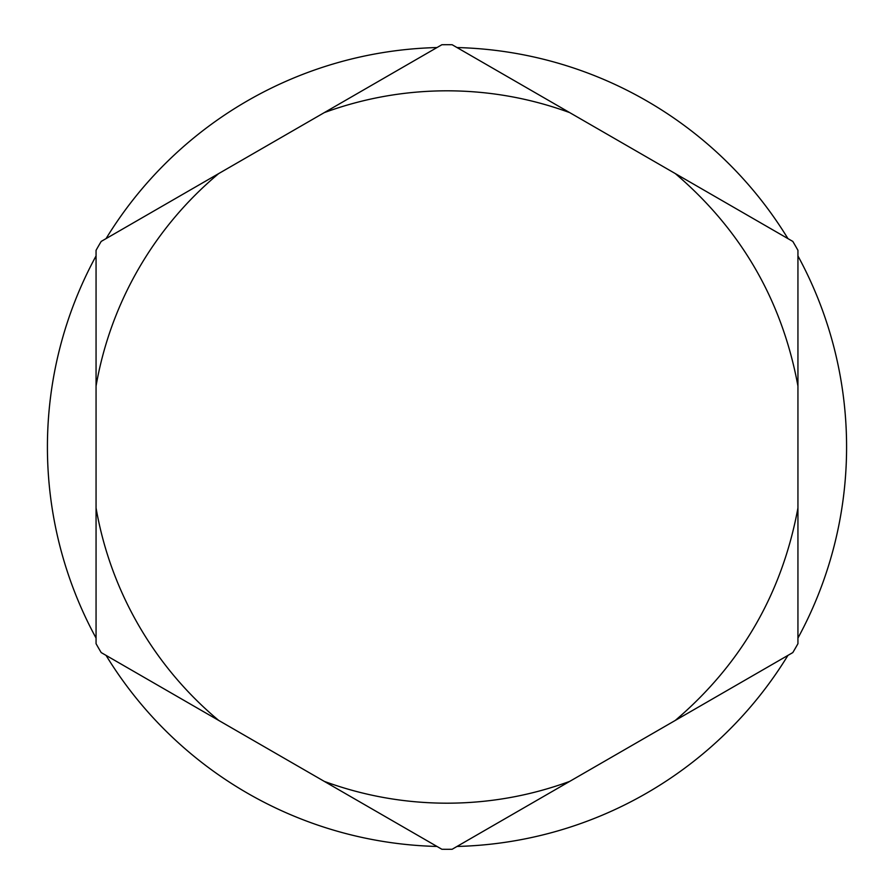<?xml version="1.0" encoding="UTF-8"?>
<svg xmlns="http://www.w3.org/2000/svg" width="894" height="894" viewBox="0 0 894 894"><rect width="100%" height="100%" fill="white"/><g stroke="black" fill="none" stroke-linecap="round" stroke-linejoin="round"><path stroke-width="1.34" d="M436.998 47.55A399.584 399.584 0 0 0 106.062 238.609M96.06 255.93A399.584 399.584 0 0 0 96.06 638.07M106.062 655.391A399.584 399.584 0 0 0 436.998 846.45M457.002 846.45A399.584 399.584 0 0 0 787.938 655.391M797.94 638.07A399.584 399.584 0 0 0 797.94 255.93M787.938 238.609A399.584 399.584 0 0 0 457.002 47.55M96.06 250.309L96.06 643.691A402.3 402.3 0 0 0 101.19 652.575L441.871 849.266A402.3 402.3 0 0 0 452.129 849.266L792.81 652.575A402.3 402.3 0 0 0 797.94 643.691L797.94 250.309A402.3 402.3 0 0 0 792.81 241.425L452.129 44.734A402.3 402.3 0 0 0 441.871 44.734L101.19 241.425A402.3 402.3 0 0 0 96.06 250.309M96.06 386.04A356.192 356.192 0 0 1 218.728 173.559M218.728 720.441A356.192 356.192 0 0 1 96.06 507.96M675.272 173.559C741.282 229.881 782.172 300.708 797.94 386.04M324.332 112.599C363.936 98.128 404.826 90.864 447 90.808C489.174 90.864 530.064 98.128 569.668 112.599M569.668 781.401C530.064 795.872 489.174 803.136 447 803.192C404.826 803.136 363.936 795.872 324.332 781.401M797.94 507.96C782.172 593.292 741.282 664.119 675.272 720.441"/></g></svg>
